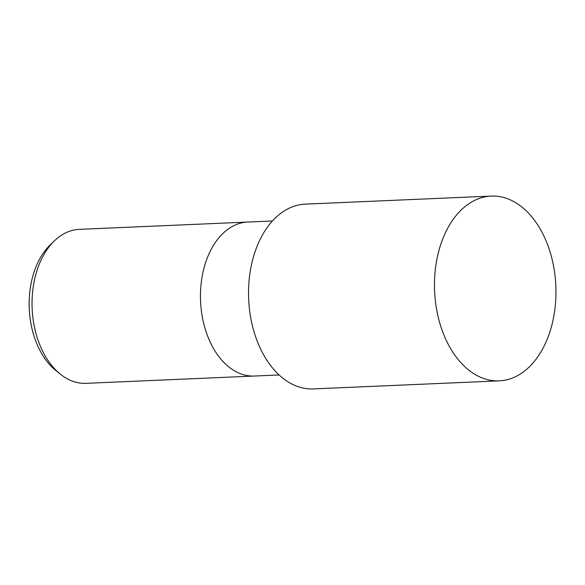 <?xml version="1.0" encoding="UTF-8"?>
<svg xmlns="http://www.w3.org/2000/svg" width="585" height="585" viewBox="0 0 585 585"><rect width="100%" height="100%" fill="white"/><g stroke="black" fill="none" stroke-linecap="round" stroke-linejoin="round"><path stroke-width="0.88" d="M247.872 222.051A77.066 50.559 87.5 0 0 247.74 222.051A77.066 50.559 87.5 0 0 200.633 289.699A77.066 50.559 87.5 0 0 239.323 373.245A77.066 50.559 87.5 0 0 254.409 376.038A77.066 50.559 87.5 0 0 254.533 376.038M70.909 380.535A77.066 50.559 87.5 0 0 85.995 383.336L254.409 376.038A77.066 50.559 87.5 0 1 239.323 373.245A77.066 50.559 87.5 0 1 200.633 289.699A77.066 50.559 87.5 0 1 247.74 222.051L79.326 229.349A77.066 50.559 87.5 0 0 54.42 240.844A77.066 50.559 87.5 0 0 60.189 374.034A77.066 50.559 87.5 0 0 70.909 380.535M54.42 240.844L50.237 244.881A72.613 47.641 87.5 0 0 55.677 370.378L60.189 374.034M491.217 196.085L305.275 204.136A92.481 60.672 87.5 0 0 248.742 285.305A92.481 60.672 87.5 0 0 295.176 385.559A92.481 60.672 87.5 0 0 313.275 388.915L499.217 380.864A92.481 60.672 87.5 0 0 555.75 299.695A92.481 60.672 87.5 0 0 509.323 199.441A92.481 60.672 87.5 0 0 491.217 196.085A92.481 60.672 87.5 0 0 434.684 277.253A92.481 60.672 87.5 0 0 481.119 377.508A92.481 60.672 87.5 0 0 499.217 380.864M279.103 374.97L254.409 376.038M272.434 220.984L247.74 222.051"/></g></svg>
